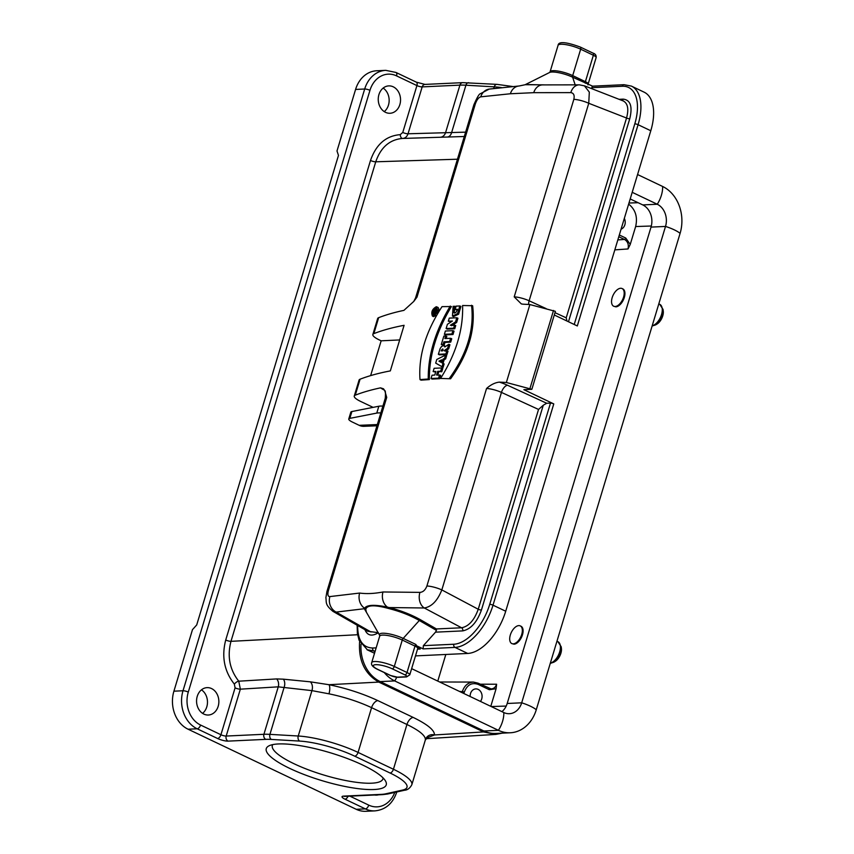 <?xml version="1.0" encoding="UTF-8"?>
<svg xmlns="http://www.w3.org/2000/svg" width="854" height="854" viewBox="0 0 854 854"><rect width="100%" height="100%" fill="white"/><g stroke="black" fill="none" stroke-linecap="round" stroke-linejoin="round"><path stroke-width="1.28" d="M622.086 288.545L622.833 288.898A9.789 5.231 115.5 0 1 624.317 297.47A9.789 5.231 115.5 0 1 615.862 306.853L613.663 306.223A9.789 5.231 115.5 0 1 613.151 295.132A9.789 5.231 115.5 0 1 622.086 288.545A9.789 5.231 115.5 0 1 623.569 297.117A9.789 5.231 115.5 0 1 613.663 306.223M520.235 625.886L520.983 626.238A9.789 5.231 115.5 0 1 522.467 634.81A9.789 5.231 115.5 0 1 514.012 644.194L511.813 643.564A9.789 5.231 115.5 0 1 511.3 632.472A9.789 5.231 115.5 0 1 520.235 625.886A9.789 5.231 115.5 0 1 521.719 634.458A9.789 5.231 115.5 0 1 511.813 643.564M489.278 688.548L491.103 688.911C493.74 688.751 495.576 687.203 496.601 684.235L496.099 688.708L489.363 689.733L478.165 684.406C471.824 682.239 467.223 684.737 464.362 691.911L463.871 693.523M490.783 706.343L496.099 688.708M619.321 234.978L625.736 238.031L630.241 244.415L635.643 226.545C637.821 217.033 635.483 209.55 628.64 204.085M630.241 244.415L628.021 248.952C628.95 244.639 627.775 241.468 624.487 239.44L618.787 236.729M385.538 112.344A13.707 11.145 87.3 0 0 390.032 113.272A13.707 11.145 87.3 0 0 400.526 99.064A13.707 11.145 87.3 0 0 388.751 85.891A13.707 11.145 87.3 0 0 378.365 97.303A13.707 11.145 87.3 0 0 385.538 112.344M211.568 688.57A13.707 11.145 87.3 0 0 207.074 687.641A13.707 11.145 87.3 0 0 196.58 701.849A13.707 11.145 87.3 0 0 208.355 715.022A13.707 11.145 87.3 0 0 218.741 703.611A13.707 11.145 87.3 0 0 211.568 688.57M374.596 794.999A13.707 11.145 87.3 0 0 376.539 795.117A13.707 11.145 87.3 0 0 378.461 794.818M359.63 641.567C358.338 660.452 364.743 673.955 378.824 682.09L483.481 731.931L495.875 734.397L502.237 733.148M425.281 740.162L425.388 739.735C425.548 735.646 419.399 730.565 406.942 724.491L371.586 707.656C358.595 701.614 344.386 697.003 328.971 693.822L311.934 690.63L278.255 686.84L240.348 689.167L226.193 736.052A3.918 0.907 -163.2 0 1 220.93 734.739L235.085 687.854L234.359 684.129C224.303 671.383 221.421 656.673 225.723 640.009L370.497 160.477C376.08 144.422 385.997 135.807 400.259 134.644L402.768 132.466L416.923 85.581L396.555 75.878A25.46 20.699 87.3 0 0 369.963 90.332L188.286 692.071A25.46 20.699 87.3 0 0 200.562 725.035L220.93 734.739A3.918 2.092 115.5 0 1 217.546 738.486L197.178 728.793L188.072 729.209A29.378 23.88 -92.7 0 1 173.906 691.185L192.481 629.644L196.708 624.947L338.472 155.407L336.999 150.977L355.584 89.435A29.378 23.88 -92.7 0 1 376.635 70.775L385.752 70.348A29.378 23.88 -92.7 0 0 364.69 89.008L355.584 89.435M383.147 88.079A13.707 11.145 -92.7 0 1 384.247 111.618M621.071 229.171A7.344 5.967 87.3 0 0 624.327 218.378M444.688 137.12L440.237 137.259A7.344 5.989 -91.8 0 0 445.585 132.594L459.911 85.133L422.186 86.894L408.031 133.779L465.611 132.146M289.816 768.44A62.662 14.55 16.8 0 1 268.999 745.83A62.662 14.55 16.8 0 1 330.455 752.812A62.662 14.55 16.8 0 1 385.517 781.004A62.662 14.55 16.8 0 1 357.452 788.562A62.662 14.55 16.8 0 1 289.816 768.44M188.072 729.209L356.257 809.314L365.363 808.887L344.995 799.184A3.918 2.092 -64.5 0 0 348.08 796.238M201.469 689.829A13.707 11.145 -92.7 0 1 202.569 713.368M396.811 791.925C392.915 803.422 385.634 809.741 374.991 810.873L365.886 811.3A29.378 23.88 -92.7 0 1 356.257 809.314M272.746 744.613A57.773 13.408 -163.2 0 0 272.33 745.489A57.773 13.408 -163.2 0 0 294.043 763.743A57.773 13.408 -163.2 0 0 350.482 781.41A57.773 13.408 -163.2 0 0 382.934 778.88A57.773 13.408 -163.2 0 0 383.072 777.919M480.439 701.412A7.344 5.967 87.3 0 0 481.539 693.288A7.344 5.967 87.3 0 0 475.774 688.9A7.344 5.967 87.3 0 0 470.148 696.512M402.426 138.455L440.237 137.259L402.437 138.455C389.637 139.608 380.745 147.379 375.749 161.801L230.975 641.333C227.079 656.384 229.683 669.675 238.768 681.193L276.707 678.919L283.432 679.176L310.386 681.844L328.897 684.694C346.617 688.356 362.95 693.672 377.884 700.622L413.251 717.456C427.576 724.448 434.643 730.277 434.462 734.963L426.712 737.931M444.614 137.12L464.298 136.501M462.035 692.647L462.409 691.409C464.48 685.495 468.152 682.389 473.415 682.068L477.749 683.083A1.473 0.779 115.5 0 1 477.952 683.125A1.473 0.779 115.5 0 1 478.165 684.406M425.388 739.735A7.344 7.131 -171.4 0 1 434.462 734.963L483.481 731.931M328.971 693.822A7.344 2.605 101.3 0 0 328.897 684.694L378.824 682.09M630.199 198.939L642.763 204.917A17.133 13.931 -92.7 0 1 651.026 227.1L507.191 703.482A17.133 13.931 87.3 0 1 501.906 711.638M384.279 672.578A36.231 29.452 87.3 0 0 394.708 680.926L498.426 730.319A36.231 29.452 87.3 0 0 510.297 732.775A36.231 29.452 87.3 0 0 536.269 709.749L680.094 233.366A19.578 4.548 -163.2 0 0 665.522 226.427L651.026 227.1M411.639 668.65L503.796 712.535A17.133 13.931 87.3 0 0 509.411 713.698A17.133 13.931 87.3 0 0 521.687 702.81L665.522 226.427A17.133 13.931 -92.7 0 0 657.26 204.245L642.763 204.917M361.028 644.129A36.231 29.452 87.3 0 0 380.211 681.599L483.93 730.992A36.231 29.452 87.3 0 0 495.8 733.447L510.297 732.775M637.564 174.536L662.619 186.46A36.231 29.452 -92.7 0 1 680.094 233.366M632.206 192.31L657.26 204.245A19.578 10.451 115.5 0 0 662.619 186.46M560.886 653.267A9.298 4.964 115.5 0 1 555.207 661.38L553.84 662.213A11.027 5.893 115.5 0 0 560.576 652.584A11.027 5.893 115.5 0 0 561.195 646.756L561.409 648.346A9.298 4.964 115.5 0 1 560.886 653.267M662.736 315.916A9.298 4.964 115.5 0 1 657.057 324.029L655.68 324.872A11.027 5.893 115.5 0 0 662.426 315.243A11.027 5.893 115.5 0 0 663.046 309.415L663.259 311.005A9.298 4.964 115.5 0 1 662.736 315.916M376.956 425.783L363.932 426.327A14.689 11.881 -92.4 0 1 359.182 425.324L352.392 422.068A9.789 2.274 16.8 0 1 348.763 419.004A9.789 2.274 16.8 0 1 349.82 418.364L376.774 413.09A19.578 4.548 16.8 0 1 380.841 412.93M348.763 419.004L350.834 412.162A9.789 2.274 16.8 0 1 351.891 411.532L378.834 406.248A19.578 4.548 16.8 0 1 382.902 406.088M371.693 407.657A14.689 11.881 -92.4 0 1 372.216 406.942M450.271 306.074C435.348 330.882 428.003 355.2 428.249 379.016L429.37 379.582L421.054 380.147L419.997 379.582C418.364 356.097 425.708 331.79 442.02 306.639L451.414 306.543C436.458 331.384 429.103 355.723 429.37 379.582M428.249 379.016L419.997 379.582M440.568 378.439L450.592 378.77C468.205 354.367 475.561 330.018 472.636 305.732L462.59 305.508C463.348 329.58 456.015 353.887 440.568 378.439L450.592 378.77M449.503 378.205C467.095 353.834 474.429 329.516 471.525 305.262M433.49 316.642L436.618 315.169M438.081 312.703C439.095 309.906 438.988 308.102 437.76 307.301L436.287 306.735C432.231 309.041 430.939 312.158 432.423 316.076C436.768 314.379 438.177 311.294 436.65 306.821M441.657 367.946L442.778 368.416L441.764 371.789L440.664 371.223L441.657 367.946L434.131 368.287L433.138 371.575L435.657 372.056M433.138 371.575L435.85 371.437L434.75 375.077L432.039 375.216L431.046 378.503L432.081 379.069L439.671 378.717L440.685 375.344L436.565 375.002L437.675 371.351L441.764 371.789M431.046 378.503L438.572 378.151L439.671 378.717M438.572 378.151L439.564 374.874M437.856 374.938L438.775 371.906M437.675 371.351L440.664 371.223M444.539 358.392L445.532 355.104L446.663 355.552L445.639 358.936L444.539 358.392L443.087 359.096L444.197 359.641L445.639 358.936M445.532 355.104L436.789 359.459L435.689 363.11L443.098 367.359L444.123 363.975L443.066 363.366L444.197 359.641M442.009 366.772L442.991 363.494L444.123 363.975M442.991 363.494L441.945 362.886L443.066 363.366M441.945 362.886L443.087 359.096M448.788 344.311L449.919 344.749L448.681 348.87L447.571 348.325L448.788 344.311L444.849 346.959L443.941 345.528L441.635 346.34L440.141 348.56L438.358 354.282L439.394 354.848L446.984 354.506L447.998 351.122L444.155 350.62L445.254 351.165L448.681 348.87M445.596 346.457L443.931 345.518M438.358 354.282L445.884 353.94L446.984 354.506M445.884 353.94L446.866 350.652M444.155 350.62L447.571 348.325M445.66 335.953L443.856 336.049L441.304 344.514L443.109 344.418L443.888 341.824L449.61 341.579L450.602 338.291L444.881 338.547L445.66 335.953L446.791 336.423L446.172 338.483M441.304 344.514L444.208 344.984L444.987 342.39L450.709 342.134L451.734 338.76L450.602 338.291M443.109 344.418L444.208 344.984M443.888 341.824L444.987 342.39M449.61 341.579L450.709 342.134M452.908 330.669L454.029 331.138L453.015 334.512L451.915 333.957L452.908 330.669L445.382 331.021L444.39 334.298L445.436 334.864L453.015 334.512M444.39 334.298L451.915 333.957M456.805 317.763L457.925 318.232L456.655 322.46L455.545 321.915L456.805 317.763L449.279 318.104L448.329 321.243L451.382 321.702M448.329 321.243L452.406 321.04L447.411 324.306L446.13 328.534L447.165 329.1L454.755 328.758L455.726 325.523L450.368 325.235L455.545 321.915M446.13 328.534L453.655 328.192L454.755 328.758M453.655 328.192L454.606 325.054M451.595 325.705L456.655 322.46M454.787 306.191L453.09 311.817L454.349 313.098L455.876 312.468L457.328 309.853L457.445 309.308L455.15 309.404L456.143 306.127L459.815 305.967L457.509 313.653L452.439 316.044L453.154 306.276L455.919 306.661L454.285 311.23L454.499 313.098M455.15 309.404L457.306 309.917M459.815 305.967L460.925 306.437L458.619 314.176L453.495 316.599M360.078 379.208L355.264 395.167A17.133 3.982 -163.2 0 0 354.261 396.042L359.075 380.083A17.133 3.982 16.8 0 1 360.078 379.208A587.477 136.362 -163.2 0 1 390.331 370.903L404.091 325.31A587.477 136.362 -163.2 0 0 373.849 333.626A17.133 3.982 -163.2 0 0 372.846 334.501L377.66 318.542A17.133 3.982 16.8 0 1 378.664 317.667A587.477 136.362 16.8 0 1 403.921 310.365L413.763 301.441L416.998 297.128L475.326 103.953C476.778 99.843 478.592 97.473 480.759 96.833A12.244 10.75 -98.2 0 1 489.214 89.083L480.215 93.812C479.147 93.929 477.034 97.58 473.885 104.764L473.885 104.764A12.244 2.84 16.8 0 1 475.326 103.953M355.264 395.167A587.477 136.362 16.8 0 1 380.521 387.855L383.489 388.794L384.78 390.716L386.723 397.42L328.395 590.594A12.244 2.84 -163.2 0 0 326.954 591.406L385.271 398.231A12.244 2.84 -163.2 0 1 386.723 397.42M367.476 614.09L364.338 608.721L336.156 612.094A12.244 10.707 -99.6 0 1 329.879 596.583C327.883 596.604 327.392 594.608 328.395 590.594M329.879 596.583L359.641 593.06C366.601 594.01 374.383 593.647 382.998 591.971L419.922 592.377C423.008 592.174 425.335 590.05 426.904 585.993L486.545 388.495C490.73 384.738 495 382.613 499.334 382.122A19.578 4.548 16.8 0 1 507.554 385.261L546.731 403.269L550.488 403.088A2.445 0.566 16.8 0 1 553.776 403.91L523.876 389.67L531.85 389.307L555.388 311.347L529.886 304.547A587.477 136.362 -163.2 0 0 522.861 304.173L521.324 303.907L514.204 296.861L573.835 99.352A12.244 2.84 16.8 0 1 588.758 103.281L589.313 92.104L584.392 85.806M531.85 389.307L506.358 382.496A587.477 136.362 -163.2 0 0 499.334 382.122M506.358 382.496L529.886 304.547M480.759 96.833L510.382 93.759L533.75 92.67L570.803 92.627C573.707 93.043 574.721 95.285 573.835 99.352M574.219 324.488L634.789 123.873A41.611 22.215 -64.5 0 0 622.288 86.254L591.833 87.674L592.217 88.837M332.814 611.283L367.743 631.277L378.407 632.697M546.731 403.269L543.272 405.234L481.432 610.034C476.959 622.363 470.703 629.313 462.665 630.892L435.508 632.163L423.36 645.656L453.826 644.236A41.611 22.215 -64.5 0 0 489.726 604.354L550.488 403.088M591.833 87.674L592.281 86.179L624.05 84.695L631.405 86.105L644.108 92.157A44.056 23.517 115.5 0 1 650.791 130.747L638.077 124.695L577.315 325.961L554.289 314.987M553.776 403.91L493.014 605.176L505.717 611.229L650.791 130.747M505.717 611.229A44.056 23.517 115.5 0 1 467.714 653.449L455.011 647.407L423.125 648.891L416.581 645.773L417.734 647.812M415.492 655.893L467.714 653.449M417.531 649.147L420.275 649.019L417.916 647.898M592.58 86.158L572.618 77.202L575.137 84.77M529.982 388.41L553.52 310.461M373.113 407.369L360.698 401.455A17.133 3.982 -163.2 0 1 354.261 396.042M370.636 375.611L381.151 340.81L379.283 339.913A17.133 3.982 -163.2 0 1 372.846 334.501M399.683 339.945L381.151 340.81M365.704 609.82A2.445 2.359 -175.8 0 0 364.338 608.721L364.551 608.208C366.953 604.792 374.596 604.44 387.47 607.13L389.221 607.557C400.846 610.525 411.318 614.613 420.616 619.833A2.445 1.377 -60.1 0 0 419.314 620.495C410.464 615.478 400.505 611.56 389.435 608.721L387.62 608.229C374.468 604.717 367.177 605.059 365.758 609.244L366.355 612.126L379.656 635.323A15.404 3.576 16.8 0 1 386.563 633.465A15.404 3.576 16.8 0 1 403.184 638.408L419.314 620.495L436.437 630.369L435.508 632.163M392.199 668.799A12.244 2.84 -163.2 0 0 375.739 664.679A12.244 2.84 -163.2 0 0 377.959 669.461L390.673 675.514A4.9 1.132 16.8 0 0 397.249 677.158L405.799 676.763A4.9 1.132 16.8 0 0 404.903 674.852L392.199 668.799A2.445 1.302 115.5 0 0 394.302 666.451L402.277 640.041A14.689 3.405 -163.2 0 0 387.929 635.557A14.689 3.405 -163.2 0 0 379.678 636.198L371.703 662.608A14.689 3.405 16.8 0 1 379.955 661.967A14.689 3.405 16.8 0 1 394.302 666.451L407.016 672.504L414.991 646.094L402.277 640.041A2.445 1.302 115.5 0 1 403.184 638.408L415.887 644.46L416.581 645.773M423.125 648.891L423.36 645.656M525.242 84.706L544.083 84.856M375.173 651.122L367.017 649.723M566.971 321.029L566.213 317.827L626.537 118.023C628.928 109.098 627.839 103.409 623.281 100.964L623.26 100.953M570.803 92.627A12.244 8.988 -88.8 0 1 579.396 84.845L584.648 85.902L623.281 100.964M533.75 92.67A12.244 9.714 -91.5 0 1 542.493 84.898A12.244 9.714 -91.5 0 1 542.514 84.898L579.396 84.845M541.436 84.856L526.075 84.546L519.157 85.987A12.244 10.173 -93.9 0 0 519.136 85.987L489.214 89.083M510.382 93.759A12.244 10.173 -93.9 0 1 519.136 85.987M420.616 619.833L436.437 628.95L461.576 627.775L424.321 607.984C431.686 606.735 437.526 600.714 441.828 589.922A12.244 2.84 -163.2 0 0 426.904 585.993M462.665 630.892A2.445 1.986 -92.7 0 0 461.576 627.775C468.761 626.398 474.312 620.228 478.229 609.254L538.543 409.45L543.272 405.234M389.435 608.721A2.445 0.833 -76.2 0 0 389.221 607.557L424.321 607.984A12.244 9.02 -87.7 0 1 419.922 592.377M387.62 608.229A2.445 0.886 -73.7 0 0 387.47 607.13A12.244 9.725 -91.2 0 1 382.998 591.971M365.758 609.244A2.445 2.327 -172.1 0 0 364.551 608.208A12.244 10.163 -94.2 0 1 359.641 593.06M370.967 632.003L336.156 612.094L333.039 611.411C324.947 604.728 326.57 602.796 325.897 597.608L326.954 591.406M436.437 628.95L436.437 630.369M441.379 350.14L442.799 348.923L442.735 350.834L441.155 350.909L443.055 349.702M440.867 362.256L441.603 359.833L438.956 361.146L440.867 362.256M436.02 307.461C432.508 309.532 431.451 312.18 432.871 315.414C436.437 313.866 437.622 311.251 436.405 307.579L436.02 307.461M436.864 308.027L434.622 309.714M433.17 313.301L433.501 315.468M435.85 312.041L435.636 312.777L432.711 313.044L433.256 311.219C434.216 309.436 434.803 309.276 435.006 310.728L436.629 309.49L436.383 310.312L437.483 310.845L434.601 312.158L436.981 312.511M435.636 312.777L436.736 313.333L433.757 313.61L432.711 313.044M436.383 310.312L434.793 311.518M436.629 309.49L437.76 309.927M435.86 310.216L434.75 309.746L435.006 310.728M441.208 361.125L440.13 361.658L440.91 362.117M438.956 361.146L440.13 361.658M434.505 311.102L433.341 312.276L434.174 312.201L434.505 311.102L433.672 311.187L434.387 311.507M457.434 159.218L375.749 161.801A3.918 0.907 16.8 0 1 370.497 160.477M225.723 640.009A3.918 0.907 16.8 0 0 230.975 641.333L357.591 634.736M445.82 654.474L437.782 681.097M480.183 684.193L496.601 684.235M491.242 706.557L506.208 706.055M651.314 226.011L635.643 226.545M628.021 248.952L614.816 249.88M349.894 796.152L368.747 805.13A25.46 20.699 87.3 0 0 394.751 792.427M377.884 700.622A7.344 3.918 115.5 0 0 371.586 707.656L358.072 752.417L393.427 769.251L406.942 724.491A7.344 3.918 115.5 0 1 413.251 717.456M628.971 203.028L638.119 202.708M617.826 239.91L624.487 239.44A1.473 0.779 115.5 0 0 625.736 238.031M173.906 691.185L183.012 690.758L364.69 89.008A3.918 0.907 -163.2 0 1 369.963 90.332M493.74 88.464L494.231 86.852L465.921 85.208L451.681 132.37A7.344 5.007 -91.5 0 1 447.421 137.035M501.351 87.556A48.956 11.369 -163.2 0 0 494.231 86.852A3.918 2.733 -86.7 0 1 496.964 84.365L462.719 82.646L424.993 84.407A3.918 3.181 -92.7 0 0 422.186 86.894A3.918 0.907 16.8 0 1 416.923 85.581A3.918 2.092 115.5 0 0 416.325 82.155L395.957 72.451L385.752 70.348M468.665 82.71A3.918 2.733 -86.7 0 0 465.921 85.208A48.956 11.369 -163.2 0 0 459.911 85.133A3.918 3.181 -92.7 0 1 462.719 82.646M217.546 738.486A7.835 1.815 -163.2 0 0 228.082 741.123L265.807 739.361A45.038 10.451 -163.2 0 1 271.337 739.425L299.647 741.08A45.038 10.451 -163.2 0 1 354.688 756.164L390.054 773.009A45.038 10.451 -163.2 0 1 402.554 790.089L385.602 793.846A45.038 10.451 -163.2 0 1 381.3 794.369L343.575 796.12A7.835 1.815 -163.2 0 0 344.995 799.184M283.432 679.176A7.344 5.231 98.4 0 1 284.168 687.192L269.939 734.365L298.238 736.009L311.934 690.63A7.344 5.177 95.8 0 0 310.386 681.844M228.082 741.123A3.918 3.181 -92.7 0 1 226.193 736.052L263.918 734.291L278.255 686.84A7.344 5.957 86.5 0 0 276.707 678.919M299.647 741.08A3.918 2.733 -86.7 0 1 298.238 736.009A48.956 11.369 16.8 0 1 358.072 752.417A3.918 2.092 -64.5 0 1 354.688 756.164M265.807 739.361A3.918 3.181 -92.7 0 1 263.918 734.291A48.956 11.369 16.8 0 1 269.939 734.365A3.918 2.733 -86.7 0 0 271.337 739.425M464.362 691.911L459.42 691.409M390.054 773.009A3.918 2.092 -64.5 0 0 393.427 769.251A48.956 11.369 16.8 0 1 411.831 784.73L425.303 740.119L427.47 737.429M425.516 137.729L402.64 138.455L425.527 137.729M200.562 725.035A3.918 2.092 115.5 0 1 197.178 728.793A29.378 23.88 -92.7 0 1 183.012 690.758A3.918 0.907 -163.2 0 1 188.286 692.071M374.991 810.873A29.378 23.88 -92.7 0 1 365.363 808.887A3.918 2.092 -64.5 0 0 368.747 805.13M343.575 796.12A3.918 3.181 87.3 0 0 344.856 796.387L344.738 796.398M381.3 794.369A3.918 3.181 87.3 0 0 382.581 794.626L344.856 796.387M385.602 793.846A3.918 3.523 77.5 0 0 387.556 794.017L382.581 794.626M402.554 790.089A3.918 3.523 77.5 0 0 404.497 790.26L387.556 794.017M396.555 75.878A3.918 2.092 -64.5 0 0 395.957 72.451M402.768 132.466A3.918 0.907 -163.2 0 0 408.031 133.779C407.016 136.693 405.223 138.252 402.64 138.455M402.586 138.455A3.918 2.284 88.7 0 1 400.259 134.644M234.359 684.129A3.918 1.591 139.1 0 1 238.768 681.193L240.348 689.167A3.918 0.907 16.8 0 1 235.085 687.854M488.936 688.409A1.473 0.779 115.5 0 1 489.139 688.452A1.473 0.779 115.5 0 1 489.363 689.733M427.011 737.696A7.344 6.651 -98.8 0 1 427.843 737.781M536.269 709.749A19.578 4.548 -163.2 0 0 521.687 702.81L507.191 703.482M483.93 730.992L498.426 730.319A19.578 10.451 -64.5 0 0 503.796 712.535M380.211 681.599L394.708 680.926A19.578 10.451 -64.5 0 0 396.747 677.286M556.957 641.205L557.886 641.653A11.753 6.277 115.5 0 1 559.669 651.944A11.753 6.277 115.5 0 1 550.36 663.088M658.808 303.864L659.736 304.302A11.753 6.277 115.5 0 1 661.519 314.592A11.753 6.277 115.5 0 1 652.21 325.737M359.182 425.324L377.329 424.566M378.834 406.248L376.774 413.09M351.891 411.532L349.82 418.364M378.664 317.667L373.849 333.626M619.086 99.32L623.217 99.128C630.519 99.993 632.697 106.558 629.74 118.813L568.476 321.744M558.068 45.358C558.505 41.248 565.914 41.814 580.293 47.066A2.445 1.302 -64.5 0 1 580.667 49.201L572.692 75.611L585.396 81.664L593.37 55.254L580.667 49.201A14.689 3.405 -163.2 0 0 566.319 44.718A14.689 3.405 -163.2 0 0 558.068 45.358L550.093 71.768A14.689 3.405 16.8 0 1 558.345 71.128A14.689 3.405 16.8 0 1 572.692 75.611A2.445 1.302 115.5 0 0 572.618 77.202A15.404 3.576 -163.2 0 0 549.592 72.483L525.071 84.749M357.655 625.512C357.655 640.222 362.704 647.727 372.814 648.015L376.166 647.855M378.226 632.814C371.8 636.668 367.369 635.611 364.914 629.654M538.543 409.45L501.458 392.413L441.828 589.922L478.229 609.254A2.445 0.566 -163.2 0 0 481.432 610.034M372.814 648.015A2.445 1.986 87.3 0 0 373.988 651.186L375.013 651.655M629.74 118.813A2.445 0.566 -163.2 0 1 626.537 118.023L588.758 103.281L529.128 300.789L546.186 308.625M554.993 312.671L566.213 317.827M384.513 390.203A24.478 5.679 16.8 0 1 380.521 387.855M631.405 86.105A44.056 23.517 115.5 0 1 638.077 124.695A2.445 0.566 -163.2 0 0 634.789 123.873M489.726 604.354A2.445 0.566 -163.2 0 1 493.014 605.176A44.056 23.517 115.5 0 1 455.011 647.407A2.445 1.986 -92.7 0 1 453.826 644.236M514.204 296.861A12.244 2.84 16.8 0 1 529.128 300.789A7.344 3.651 114.7 0 0 528.658 304.472M473.885 104.764L415.556 297.939A12.244 2.84 16.8 0 1 416.998 297.128M507.554 385.261A7.344 3.651 114.7 0 0 501.458 392.413A12.244 2.84 -163.2 0 0 486.545 388.495M371.703 662.608C370.849 664.839 372.814 667.102 377.596 669.397A2.445 1.302 -64.5 0 0 377.959 669.461M390.022 675.204A2.445 1.302 -64.5 0 0 390.31 675.439A2.445 1.302 -64.5 0 0 390.673 675.514M404.903 674.852A2.445 1.302 -64.5 0 0 407.016 672.504A7.344 1.708 -163.2 0 1 409.771 674.831L417.745 648.421A7.344 1.708 -163.2 0 0 414.991 646.094A2.445 1.302 115.5 0 1 415.887 644.46M397.249 677.158A2.445 1.986 87.3 0 0 398.06 677.329L406.6 676.923A2.445 1.986 -92.7 0 1 405.799 676.763M593.37 55.254A2.445 1.302 -64.5 0 0 593.007 53.119C595.334 53.823 596.38 55.318 596.135 57.581A7.344 1.708 16.8 0 0 593.37 55.254M622.128 100.505A2.445 1.986 87.3 0 0 623.217 99.128M585.332 83.254A2.445 1.302 115.5 0 1 585.396 81.664A7.344 1.708 -163.2 0 1 588.16 83.991L587.936 84.877M624.05 84.695A2.445 1.986 87.3 0 0 622.288 86.254M425.986 738.721L495.875 734.397M512.507 86.489L496.964 84.365M404.497 790.26C407.529 790.046 409.973 788.21 411.831 784.73M416.325 82.155L424.993 84.407M439.661 681.994L473.415 682.068L477.941 683.125L491.114 688.9M550.275 663.366L553.84 662.213M557.886 641.653L561.195 646.756M652.125 326.025L655.68 324.872M659.736 304.302L663.046 309.415M433.48 316.642L432.423 316.076M452.439 316.044L453.506 316.61M374.532 653.267L367.508 649.969L359.064 640.222L357.388 633.412L357.132 625.203M542.493 84.898L541.233 84.824M415.556 297.939L413.763 301.441M384.78 390.716C385.474 390.545 385.645 393.053 385.271 398.231M377.596 669.397L390.31 675.439L398.06 677.329M580.293 47.066L593.007 53.119M549.592 72.483L550.093 71.768M379.678 636.198L379.656 635.323M588.16 83.991L596.135 57.581M417.745 648.421L418.076 647.492M406.6 676.923L409.771 674.831"/></g></svg>

